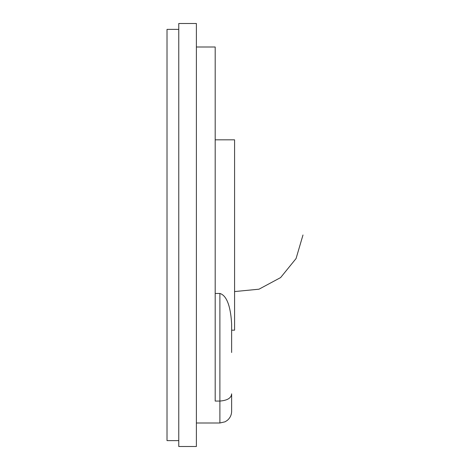 <?xml version="1.0" encoding="UTF-8"?>
<svg xmlns="http://www.w3.org/2000/svg" width="470" height="470" viewBox="0 0 470 470"><rect width="100%" height="100%" fill="white"/><g stroke="black" fill="none" stroke-linecap="round" stroke-linejoin="round"><path stroke-width="0.7" d="M178.764 235L178.764 446.5L196.389 446.5L196.389 23.5L178.764 23.5L178.764 235M215.189 293.456L219.889 293.456L219.889 423L225.059 421.802L227.233 420.421C230.094 418.03 231.557 414.975 231.639 411.25L231.639 393.842C231.334 398.031 227.415 400.44 219.889 401.069L215.189 401.069L215.189 47L196.389 47M231.639 352.5L231.639 330.175L234.577 330.175L234.577 139.825L215.189 139.825M178.764 29.375L167.014 29.375L167.014 440.625L178.764 440.625M231.639 330.175L231.639 324.294C230.952 310.282 227.956 295.8 219.889 293.456M196.389 423L219.889 423M234.577 291.57L258.993 289.197L280.608 277.588L296.071 258.541L302.986 235"/></g></svg>
